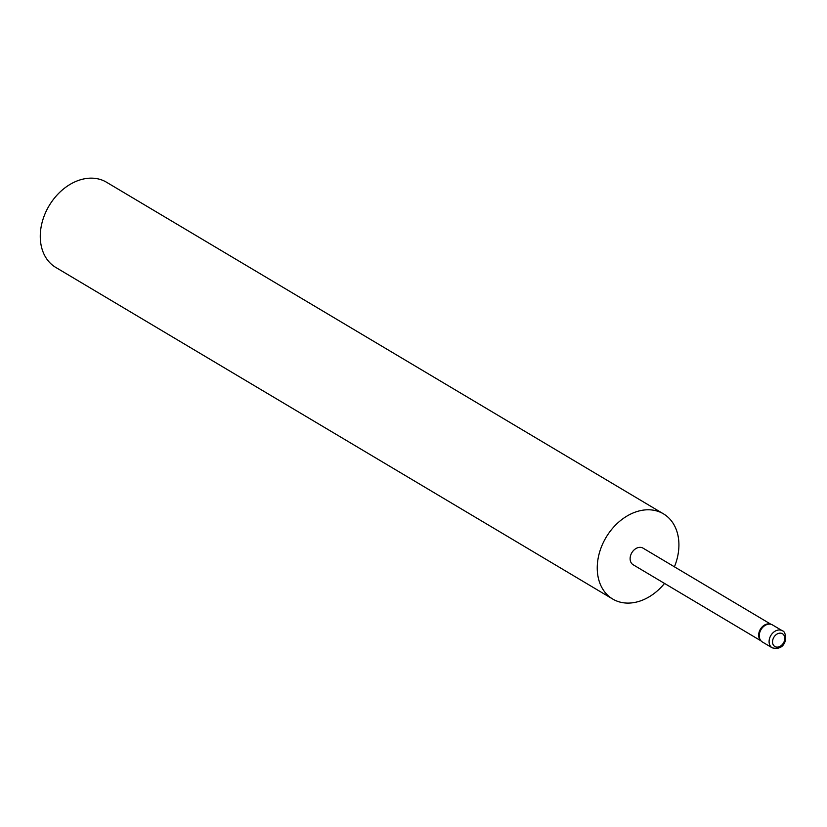<?xml version="1.0" encoding="UTF-8"?>
<svg xmlns="http://www.w3.org/2000/svg" width="827" height="827" viewBox="0 0 827 827"><rect width="100%" height="100%" fill="white"/><g stroke="black" fill="none" stroke-linecap="round" stroke-linejoin="round"><path stroke-width="1.24" d="M782.332 630.774L772.49 624.923A9.914 7.453 120.8 0 0 771.105 624.323A9.914 7.453 120.8 0 0 759.465 633.616A9.914 7.453 120.8 0 0 761.16 641.018A9.914 7.453 120.8 0 0 762.339 641.959L772.18 647.82A9.914 7.453 -59.2 0 1 769.306 639.478A9.914 7.453 -59.2 0 1 782.332 630.774C784.565 631.301 785.671 634.257 785.65 639.653C783.913 646.786 779.427 649.505 772.18 647.82M770.94 624.282L643.024 548.125A9.666 7.267 120.8 0 0 630.329 556.602A9.666 7.267 120.8 0 0 633.131 564.738L761.047 640.894M770.65 624.22A9.666 7.267 120.8 0 0 770.216 624.085A9.666 7.267 120.8 0 0 758.866 633.141A9.666 7.267 120.8 0 0 760.52 640.356A9.666 7.267 120.8 0 0 760.85 640.677M674.418 566.815A49.579 37.246 120.8 0 0 677.84 555.537A49.579 37.246 120.8 0 0 663.44 513.836L106.476 182.209A49.579 37.246 120.8 0 0 41.35 225.709A49.579 37.246 120.8 0 0 55.74 267.41L612.714 599.037A49.579 37.246 120.8 0 0 664.526 583.428M663.44 513.836A49.579 37.246 120.8 0 0 598.324 557.326A49.579 37.246 120.8 0 0 612.714 599.037M784.627 640.005A7.433 5.582 120.8 0 0 780.057 633.141A7.433 5.582 120.8 0 0 772.697 640.274A7.433 5.582 120.8 0 0 777.266 647.127A7.433 5.582 120.8 0 0 784.627 640.005M770.216 624.085L771.105 624.323M760.52 640.356L761.16 641.018"/></g></svg>
